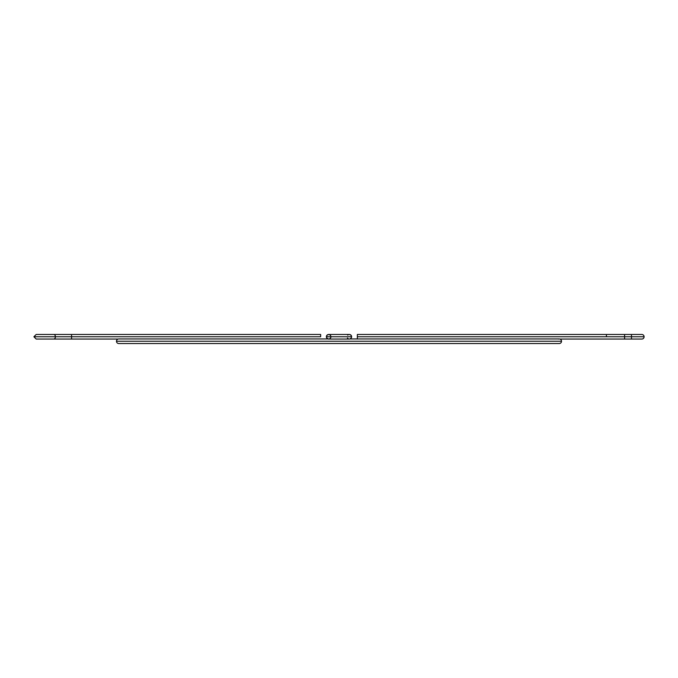 <?xml version="1.0" encoding="UTF-8"?>
<svg xmlns="http://www.w3.org/2000/svg" width="678" height="678" viewBox="0 0 678 678"><rect width="100%" height="100%" fill="white"/><g stroke="black" fill="none" stroke-linecap="round" stroke-linejoin="round"><path stroke-width="1.02" d="M641.803 339.059A2.297 2.297 0 0 0 644.1 336.763L631.481 336.763L631.481 339.059L631.481 336.763L624.599 336.763L624.599 339.017A2.297 1.619 90 0 1 624.209 339.059A2.297 1.619 -90 0 0 624.599 338.992L624.599 334.466L624.599 336.763L606.429 336.763L644.1 336.763A2.297 2.297 0 0 1 641.803 339.059L624.599 339.059M624.209 334.466A2.297 1.619 90 0 1 624.599 334.534A2.297 1.619 -90 0 0 624.209 334.466L357.348 334.466L357.348 336.763L606.429 336.763L606.429 334.466L606.429 336.763L357.348 336.763L357.348 338.941M118.269 339L118.065 339.059A2.297 2.297 0 0 0 116.48 341.237A2.297 2.297 0 0 1 118.065 339.059L53.791 339.059A2.297 1.619 -90 0 0 55.41 336.763L33.908 336.763L71.571 336.763L71.571 334.466L71.571 339.059L71.571 336.763L320.652 336.763L55.41 336.763A2.297 1.619 90 0 1 53.791 339.059L36.197 339.059L33.9 336.763L36.197 334.466L53.791 334.466A2.297 1.619 90 0 1 55.41 336.763A2.297 1.619 -90 0 0 53.791 334.466L320.652 334.466L320.652 336.763L320.652 334.466M624.209 339.059L559.935 339.059A2.297 2.297 0 0 1 561.52 341.237A2.297 2.297 0 0 0 559.935 339.059L559.731 339M329.127 339.017L328.677 339.059A2.297 2.297 0 0 1 326.381 336.763A2.297 2.297 0 0 1 328.677 334.466A2.297 2.297 0 0 0 326.381 336.763L351.619 336.763A2.297 2.297 0 0 0 349.323 334.466A2.297 2.297 0 0 1 351.619 336.763A2.297 2.297 0 0 1 349.323 339.059A2.297 2.297 0 0 0 351.619 336.763L326.381 336.763A2.297 2.297 0 0 0 328.677 339.059L326.771 338.034L326.423 336.313L327.406 334.856L329.127 334.517M116.48 341.237L561.52 341.237L116.48 341.237A2.297 2.297 0 0 0 118.777 343.534A2.297 2.297 0 0 1 116.48 341.237M641.803 334.466A2.297 2.297 0 0 1 644.1 336.763A2.297 2.297 0 0 0 641.803 334.466L631.481 334.466L631.481 336.763L631.481 334.466L624.599 334.466M558.943 338.958L558.503 339.059M349.772 339.017L351.229 338.034L351.619 336.763A2.297 2.297 0 0 1 350.043 338.941L535.137 338.941M559.223 343.534A2.297 2.297 0 0 0 561.52 341.237A2.297 2.297 0 0 1 559.223 343.534L118.777 343.534M329.559 334.644L330.796 335.89M330.974 336.763L330.923 337.212M330.796 337.644L329.559 338.881M351.619 336.763L350.941 335.144L349.323 334.466L328.677 334.466M348.441 334.644L347.704 335.144M347.416 338.034L348.441 338.881M357.348 334.466L357.348 339.017M328.677 339.059L349.323 339.059M350.043 338.941L559.223 338.941M327.957 338.941L118.777 338.941"/></g></svg>
